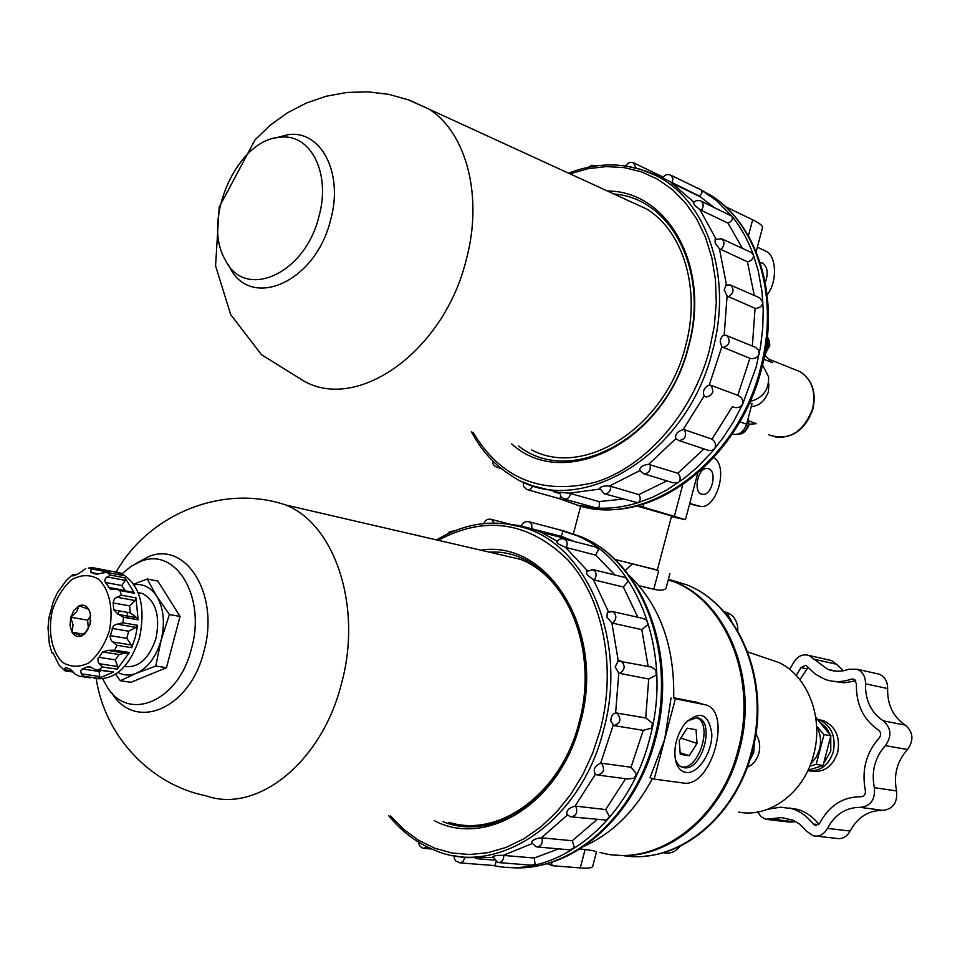 <?xml version="1.0" encoding="UTF-8"?>
<svg xmlns="http://www.w3.org/2000/svg" width="960" height="960" viewBox="0 0 960 960"><rect width="100%" height="100%" fill="white"/><g stroke="black" fill="none" stroke-linecap="round" stroke-linejoin="round"><path stroke-width="1.44" d="M614.784 559.356L657.036 570.156M614.928 559.476L657.336 570.012M547.032 863.592L552.396 865.704L580.26 867.936C588.564 868.56 592.74 867.888 592.788 865.932L596.304 852.6C597.132 851.52 593.412 850.488 585.12 849.504L579.72 849.012M552.396 865.704L551.196 862.344M737.844 631.08C737.976 624.132 735.78 618.708 731.244 614.808L725.784 612.072M731.712 621.612L728.052 614.808L723.036 610.836M747.312 767.22C753.036 764.712 756.888 760.008 758.892 753.12C760.572 745.992 759.552 739.632 755.808 734.064M749.388 761.244L753.72 752.424L754.344 742.344M664.656 853.104L666 853.032C671.544 853.5 676.272 851.196 680.172 846.12M660.396 853.452L670.692 850.2M658.644 570.876L653.784 589.284C661.86 590.952 666.06 590.16 666.396 586.896L669.9 573.624M810.78 763.728L816.144 757.368L819.528 749.388C821.52 741.144 820.548 733.572 816.636 726.672M815.7 717.24L830.88 735.78L824.04 734.568L816.6 726.156M738.72 812.124C769.86 818.196 804.3 792.432 813.636 754.764C823.908 717.876 807.9 676.308 779.208 662.652L764.544 657.648M574.248 541.488L561.264 536.328L521.424 526.14C522.852 522.384 525.516 520.968 529.44 521.88L528.288 521.592M521.472 525.96L509.292 524.208M615.012 575.028L595.548 555.048L565.548 547.38L558.444 543.996L556.764 541.968L557.88 540.42L560.628 538.8L564.42 538.944L563.184 538.632M818.532 719.64L823.44 720.636C835.644 726.372 840.396 736.956 837.696 752.4C832.536 766.932 823.452 773.148 810.432 771.048M855.78 680.856L844.248 682.812L832.908 681.264M799.884 679.74L808.104 667.296M771.912 808.476L771.48 807.756M789.084 807.996L797.472 809.352C805.836 811.812 812.964 816.804 818.856 824.364M855.072 679.956L851.268 679.128L853.788 679.128L856.428 683.688C855.888 704.196 863.28 719.7 878.58 730.188C881.088 732.408 881.316 734.988 879.252 737.916C866.076 752.76 861.456 770.316 865.38 790.584C865.704 794.268 864.264 796.32 861.072 796.74C843.024 796.668 829.236 805.476 819.708 823.152L815.184 825.456L813.12 823.992C807.192 816.228 799.968 811.092 791.436 808.584L797.472 809.352M767.844 809.16L780.6 807.204L791.436 808.584M806.904 668.856L800.964 667.572L796.236 675.504M800.964 667.572L805.824 665.244L815.304 674.124L824.772 679.26C833.388 682.368 842.22 682.32 851.268 679.128M757.716 812.016L761.04 816.672L765.708 819.288L781.62 817.596L793.128 820.188L799.692 824.172L806.388 831.06L813.084 835.764C819.192 836.988 823.98 834.516 827.46 828.372C835.092 814.26 846.096 807.264 860.484 807.384L882.852 810.384C868.572 810.252 857.664 817.152 850.128 831.048C846.684 837.108 841.92 839.532 835.86 838.32L816.468 836.148M835.956 671.124L827.652 669.3C834.6 671.844 841.716 671.82 849 669.228L857.16 669.24C862.788 671.832 865.584 676.68 865.524 683.808C865.116 700.188 871.032 712.536 883.26 720.84C891.324 727.956 892.044 736.212 885.408 745.62C874.86 757.464 871.176 771.48 874.344 787.656C875.388 799.5 870.768 806.076 860.484 807.384M827.652 669.3L814.056 659.22L836.484 664.236L831.516 660.564L809.064 655.5L814.056 659.22M789.612 669.348L793.452 662.916C797.328 656.136 802.536 653.664 809.064 655.5M771.936 819.096L794.964 821.868L788.784 822.036L768.84 819.66M828.564 659.892L831.516 660.564M843.408 670.74L836.484 664.236M876.096 673.476L879.288 674.184C884.892 676.752 887.664 681.54 887.628 688.56C887.256 704.712 893.148 716.904 905.292 725.112C913.32 732.12 914.04 740.268 907.464 749.532C897.036 761.196 893.4 775.008 896.568 790.956C897.624 802.632 893.052 809.112 882.852 810.384M808.008 770.304L823.056 765.48L816.18 764.4L824.04 734.568M809.832 766.14L816.18 764.4M637.872 617.268L623.364 587.016L628.092 581.292L625.692 577.74L623.496 577.116M623.364 587.016L593.448 579.756L587.268 574.92L586.356 571.488M648.156 666.432L641.796 629.64L611.904 623.004L606.924 617.148L607.344 612.324L612.828 611.628L611.436 611.328M696.048 729.684L697.032 743.412L689.184 755.736L680.256 754.38L679.212 740.58L687.156 728.196L696.048 729.684M696.984 717.816C713.196 724.248 698.7 770.616 681.6 766.908L681.24 766.848M680.82 738.072L697.032 743.412M680.124 752.7L689.184 755.736M685.908 772.44C697.848 774.42 712.368 752.544 711.816 733.74C708.624 713.34 699.636 709.992 684.828 723.708C676.692 735.036 673.572 747.096 675.444 759.888C677.136 767.304 680.616 771.492 685.908 772.44M675.18 758.4C676.812 763.812 679.668 766.908 683.76 767.664L683.868 767.676C702.612 771.516 716.04 719.28 696.708 717.78L687.192 721.02M697.392 702.48L673.728 697.716M629.376 575.868L629.688 575.952C660.132 605.724 674.796 646.56 673.692 698.448L703.812 704.508C733.44 708.132 712.224 788.664 683.124 783L654.204 779.1L664.728 739.188L650.04 777.66L654.204 779.1M671.052 697.968L664.728 739.188L675.252 699.288M653.784 589.284L638.976 585.684M625.248 570.612L631.992 564.096M599.964 852.42C654.588 868.392 720.336 821.844 738.12 749.94C757.776 679.584 726.12 601.776 673.368 581.46L668.34 579.516M583.908 846.288C612.252 833.592 635.112 810.996 652.464 778.5M561.264 536.328L562.956 531.168L560.736 530.112M595.608 547.02L598.728 549.324L595.548 555.048M641.796 629.64L648 624.54L646.596 620.076L642.156 618.24M598.608 775.152L627.6 779.004L634.308 778.152L636.42 773.7L631.056 767.244L643.236 730.344L651.456 728.136L652.452 723.18L645.72 717.936L648.732 679.032L656.148 675.132L655.92 670.176L651.576 667.104L649.308 666.66M571.98 816.936L606.456 820.116L609.468 816.624L605.688 809.568L625.596 778.74M537.66 846.972L570.888 849.972L574.476 847.752L572.28 840.744L596.94 819.636M499.188 862.62L531.528 865.2L535.056 864.36L534.3 858.012L558.564 848.844M460.356 862.92L492.984 865.464L495.096 865.368L496.02 861.852M493.668 865.572C555.732 879.396 628.62 823.032 649.62 738.864C673.416 653.52 637.368 559.944 576.636 535.56L558.504 529.524M525.708 527.376L525.036 527.436M587.316 570.588L565.548 547.38M557.232 541.2L540.864 532.176L531.108 528.492M608.448 611.748L593.448 579.756M648.732 679.032L618.768 673.188L615.168 666.912L618.252 660.78L611.904 623.004M615.624 712.956L616.728 713.088C621.768 718.944 620.796 723.12 613.812 725.592L610.812 721.164C610.884 716.64 612.492 713.904 615.624 712.956L618.768 673.188M645.72 717.936L616.344 712.968M643.236 730.344L614.16 725.64M575.016 806.148L575.796 806.148C577.956 812.652 576.216 816.192 570.564 816.78L566.856 814.404C566.292 810.492 569.004 807.744 575.016 806.148L595.428 774.252C592.8 769.776 594.552 766.056 600.696 763.116L613.128 725.364M600.696 763.116L631.056 767.244M605.688 809.568L575.796 806.148M541.296 837.864L542.1 837.876C542.88 843.744 540.948 846.732 536.292 846.852L531.552 842.688C532.344 840.024 535.584 838.416 541.296 837.864L567.42 815.052M572.28 840.744L542.1 837.876M503.04 855.42L503.856 855.456C503.604 860.352 501.624 862.704 497.892 862.524L492.816 856.788C494.232 855.612 497.64 855.156 503.04 855.42L531.984 843.66M534.3 858.012L503.856 855.456M464.832 857.748L463.164 861.396L460.188 862.932L455.712 860.952L454.428 858.828L454.164 855.744L464.016 857.64L492.9 857.472M494.004 860.076L475.74 858.588M823.056 765.48L830.88 735.78M434.316 820.704C487.236 848.508 560.844 802.14 580.26 723.072C606.372 632.124 548.784 539.4 480.84 550.152M443.004 821.652C494.58 842.952 561.756 796.92 580.068 722.748C604.56 637.068 553.644 547.98 489.36 552.132M88.392 628.86L87.624 620.16L70.764 617.292L74.064 610.128L79.068 605.82C83.004 604.26 86.232 605.424 88.752 609.3L90.372 613.44L90.084 624.372L84.888 633.708L81.696 635.88L87.528 630.396M70.764 617.292L73.044 625.02L72.048 632.28L70.02 625.38L70.764 617.292L76.572 611.82L79.068 605.82L88.752 609.3L90.504 614.052M83.856 634.212L72.048 632.28L81.696 635.88C77.748 637.38 74.532 636.18 72.048 632.28M72.552 670.968L63.996 669.708L65.604 667.464L70.548 669.396L74.988 674.016L79.14 676.212L90.408 677.868M125.376 590.844L121.8 585.54L125.244 580.392L125.088 577.908L110.472 575.1L106.764 572.364L95.748 574.116L94.44 573.552L97.764 574.176M98.568 573.948L91.116 572.52L94.44 573.552M91.116 572.52L90.78 568.752L92.328 567.804L88.296 568.044M92.952 567.708L108.348 570.684L92.328 567.804M75.912 574.728L72.684 574.632L72.492 575.892L74.304 575.58L79.08 573.396L85.728 568.572M66.876 579.72L57.324 592.824M53.268 601.584L48.948 617.784M48 627.864L49.344 643.884L51.84 652.584L53.544 653.844L59.04 665.112L64.452 670.38M53.004 652.944L51.96 652.788L53.184 653.208M63.996 669.708L65.064 670.824L73.44 672.084M81.312 673.824L80.676 670.896L82.44 668.952L99.024 671.424L99.744 676.536L81.312 673.824L83.652 676.248L80.028 676.356M91.404 667.512L87.3 666.888L82.44 668.952M87.3 666.888L89.736 666.732L95.628 669.708L98.904 669.84L102.348 666.96L98.328 662.52L97.836 659.016L102.66 651.936L108.264 650.328L114.696 650.208L116.988 645.312L111.276 640.692L110.028 636.696L113.328 626.04L115.548 624.588L122.952 622.776L123.444 617.232L118.968 614.652L137.076 617.832M136.86 617.772L130.26 612.864L129.6 605.88L135.204 600.552L136.008 597.9L138.12 619.788L136.86 617.772L118.968 614.652M118.56 614.568L113.796 609.948L113.088 602.412L114.6 598.56L121.368 595.2L119.928 590.544L117.024 589.284L133.812 592.416L134.556 593.268L119.928 590.544M121.8 585.54L105.372 582.456L110.268 588.996L117.024 589.284M105.372 582.456L104.772 580.428L105.54 578.22L110.472 575.1M99.744 676.536L98.436 678.408L113.676 672.048L96.768 669.876M98.724 657.288L115.296 659.856L117.708 666.552L117.108 669.192L102.348 666.96M115.296 659.856L119.22 654.54L124.644 653.052M117.108 669.192L129.432 652.548L127.572 653.52L110.784 650.82M110.256 635.628L126.78 638.364L131.364 644.988L131.7 647.7L116.988 645.312M126.78 638.364L128.676 631.224L136.032 627.372L117.72 624.252M131.7 647.7L135.444 636.78L137.64 625.308L136.032 627.372M106.764 572.364L121.92 575.28L107.532 572.592M108.348 570.684L108.996 572.268L90.78 568.752M118.068 672.516C123.816 675.576 129.936 675.816 136.44 673.224L120.24 680.712L115.644 674.208M120.24 680.712L130.98 682.296L166.464 667.716L155.748 666.06L161.148 640.056C165.204 623.028 163.764 608.484 156.804 596.388C150.888 587.4 143.34 583.524 134.16 584.772M124.572 666.504C138.744 668.088 149.22 658.644 156 638.196C160.356 615.924 155.892 601.044 142.584 593.58L138.132 592.512M155.748 666.06L136.44 673.224C148.032 667.836 156.264 656.784 161.148 640.056L169.404 614.532L180.048 616.44L166.464 667.716M133.776 584.184L147.192 579.012L156.804 596.388L169.404 614.532M147.192 579.012L157.812 581.064L180.048 616.44M118.14 614.484L119.1 610.896M102.756 678.996L106.896 686.52C128.148 722.712 178.728 701.616 191.46 648.648C206.4 597.024 175.596 546.528 140.784 561.42L131.16 566.304L122.124 573.708M111.684 692.724C134.856 731.976 189.972 709.188 203.844 651.552C220.116 595.284 186.3 540.432 148.404 556.716L135.336 563.844M448.944 822.3C499.308 838.608 561.6 792.948 579.096 722.424C598.38 653.4 569.376 577.608 520.2 559.272L495.276 553.5M90.036 624.54L90.792 620.484M87.624 620.16L90.78 615.828M95.28 573.9L96.192 573.444M108 570.624L116.616 572.304L122.136 575.412M125.088 577.908L134.556 593.268M94.704 678.504C114.864 680.664 129.84 666.984 139.608 637.476C145.92 605.34 139.632 583.872 120.744 573.108L114.408 571.536M107.184 571.92L105.948 572.196M123.144 616.98L122.928 615.288M127.02 612.288L128.136 618.048M133.92 619.056L133.824 617.196M637.572 505.668L643.512 507.192L643.02 504.132M725.424 206.664L752.64 219.78C760.116 223.44 763.368 226.2 762.396 228.06L756.168 251.676M671.58 515.94L636.504 505.932M749.196 403.596L752.076 403.464L746.604 424.212C744.012 431.568 739.536 434.952 733.2 434.376L732.18 434.16M760.212 262.668L762.684 263.064C767.628 266.928 768.492 273.396 765.288 282.48M757.356 247.188L765.828 251.148C776.736 255.432 777.48 282.408 767.172 294.744M713.712 457.74C728.748 465.924 717.12 508.872 700.512 506.448L689.736 503.46M708.444 468.66C717.516 470.892 712.056 495.636 702.768 494.364C692.592 494.352 697.296 467.22 707.28 468.444L708.444 468.66M764.796 355.284L772.596 362.736L763.836 359.232M749.268 421.068L756.516 423.684L749.088 424.212M768.876 383.676L768.396 391.908C764.844 401.1 759.132 405.996 751.26 406.584M750.132 401.484C762.924 398.04 769.068 389.808 768.564 376.812L762.528 364.968M767.196 338.616L767.208 346.104L764.196 357.528M713.748 207.168L699.048 195.9L662.544 177.876C664.728 174.624 667.596 173.784 671.136 175.356L670.2 174.912M699.048 195.9C702.12 193.908 702.792 191.904 701.064 189.876L689.172 184.116M752.364 345.984L755.064 308.352L727.08 295.992L724.188 289.692L726.444 284.64L719.424 248.76L715.176 243.072L715.14 239.28L721.932 238.92L720.852 238.44M755.064 308.352C759.528 308.28 762.144 306.276 762.924 302.328L759.624 297.792L729.78 284.784M558.576 498.432L577.752 505.236L596.568 508.044C610.08 508.824 623.82 507.06 637.8 502.788L652.596 497.232L667.152 489.804L684.036 478.488L697.392 467.184L712.32 451.548L723.636 436.98L733.764 421.2L742.572 404.412C743.424 400.26 741.828 397.236 737.784 395.34L749.904 358.332L721.836 346.788L720.216 341.628L720.66 338.964L722.484 335.916L725.148 335.088M754.272 295.464L747.432 261.768L719.424 248.76M747.432 261.768C751.68 260.832 753.672 258.54 753.396 254.916L751.2 252.444L721.932 238.92C724.992 242.256 724.572 245.808 720.708 249.6M643.512 507.192L685.452 519.696L671.412 516.648M679.212 440.64L708.24 450.336L712.044 450.36L714.672 448.74C716.412 445.032 715.524 441.816 711.984 439.128L732.372 406.668C736.476 408.504 739.872 407.76 742.572 404.412L756.24 366.84L760.572 346.476L762.744 327.912L763.212 309.564L761.976 291.648L758.268 271.056L753.396 254.916C748.044 240.24 740.88 227.352 731.892 216.24L716.64 200.688L700.848 189.744M525.852 483.012L531.648 485.556L559.776 492.66M569.1 493.176L570.624 493.536C569.604 497.532 567.492 499.38 564.312 499.08L560.904 496.74L559.824 492.264L569.1 493.176L599.82 489.084M609.336 486.084L610.86 486.348C610.548 491.376 608.376 493.86 604.32 493.8L599.724 488.436C600.816 486.48 604.02 485.7 609.336 486.084L639.84 470.628M639.888 470.592L639.66 470.232C639.876 466.944 642.864 464.988 648.636 464.364L675.816 438.648C674.892 434.364 677.328 431.364 683.136 429.648L704.136 395.988C702.444 391.08 704.148 387.444 709.236 385.092L721.836 346.788M724.188 335.064L727.08 295.992M715.896 238.824L699.912 209.676L694.464 205.116L693.3 202.56L696.42 200.568L700.2 200.7M693.792 202.044L670.752 182.256M662.664 177.684L645 170.844M511.704 443.892C564.372 492.576 665.928 441.132 688.704 346.14C711.072 267.096 668.196 190.776 607.392 191.004M518.52 445.944C571.464 488.424 666.612 436.764 688.356 346.344C709.476 271.404 671.208 197.964 614.016 194.04M559.764 493.548L553.992 491.916M564.78 499.176L596.568 508.044C599.424 507.396 600.216 505.236 598.92 501.576L570.624 493.536M527.916 489.852L558.636 498.456L561.468 497.412M598.92 501.576L622.908 499.14M604.764 493.884L637.8 502.788C640.596 500.964 640.956 498.24 638.892 494.616L610.86 486.348M638.892 494.616L666.876 480.876M644.196 473.892L672.696 482.664L678.492 482.544C680.916 479.652 680.7 476.556 677.856 473.256L648.636 464.364M683.136 429.648L684.564 429.78C686.832 435.948 684.984 439.56 678.996 440.604L675.816 438.648M677.856 473.256L703.956 448.896M709.236 385.092L710.628 385.224C714.54 391.188 713.064 395.148 706.164 397.092L704.136 395.988M711.984 439.128L684.564 429.78M737.784 395.34L710.58 385.2L737.712 395.304M749.904 358.332C754.308 359.22 757.416 357.756 759.228 353.904L758.592 350.352L755.58 347.364L725.856 335.256M742.44 248.4L728.028 223.128L699.912 209.676M728.028 223.128C731.832 221.496 733.128 219.204 731.892 216.24L701.22 201.168C703.8 203.64 703.812 206.736 701.268 210.468M678.72 186.12L676.812 185.484M318.96 216.384C331.212 173.172 310.464 132.936 279.864 137.28C237.288 139.284 201.576 219.852 225.072 259.464C244.08 300.864 305.052 274.812 318.96 216.384M227.928 264.168L229.128 266.16C249.6 310.836 315.552 283.008 330.588 219.924C343.812 173.28 321.24 129.9 288.18 134.64L274.692 138.144M531.72 449.928C584.724 478.512 665.988 426.684 685.632 345.84C700.98 289.8 683.628 231.636 646.788 209.088L627.24 200.112M585.12 849.504L580.26 867.936M531.9 528.696L531.744 524.532L529.44 521.88L561.816 530.4M566.316 547.608C567.876 543.66 567.24 540.768 564.42 538.944L596.628 547.284M823.824 763.188L830.796 751.02L830.748 736.428M830.328 735.048L826.428 727.812L820.536 722.772M807.792 770.772C820.128 771.756 828.648 765.384 833.352 751.68C836.064 736.188 831.312 725.58 819.096 719.832L823.44 720.636M818.544 824.652L813.12 823.992M827.46 828.372L850.128 831.048M865.524 683.808L887.628 688.56M883.26 720.84L905.292 725.112M885.408 745.62L907.464 749.532M874.344 787.656L896.568 790.956M594.204 579.996C597 575.676 596.664 572.232 593.208 569.664L591.9 569.352M612.636 623.256C616.824 618.984 616.896 615.108 612.828 611.628L644.196 618.696M694.152 701.472L703.812 704.508M447.18 534.144L449.532 531.72L453.348 531.012M494.172 523.02L491.652 519.444L490.56 519.168M619.476 673.428C625.128 669.768 625.644 665.628 621.024 661.044L619.56 660.768M595.44 774.252L597.168 774.96C603.816 773.688 605.244 769.728 601.452 763.116M388.836 815.784C401.64 831.552 416.832 842.988 434.412 850.092C497.004 877.92 580.764 822.432 603.42 730.608C628.632 640.8 586.752 543.696 521.916 527.064L504.9 523.608L487.56 523.236M390.528 815.964L403.752 829.44L418.572 840.276L434.712 848.208L451.884 853.008L469.752 854.532L487.956 852.672L506.124 847.404L523.86 838.8L540.768 826.968L556.464 812.136L570.576 794.604L582.78 774.732L592.764 752.964L600.3 729.804C616.812 667.296 603.024 598.668 568.08 560.148C528.78 521.7 485.484 515.088 438.204 540.288M418.584 842.172L419.364 845.376L421.716 847.692L423.54 848.328L427.392 846.996M507.108 867.204C567.204 874.932 634.116 819.276 654.12 739.572C677.856 654.444 641.808 561.084 581.112 536.748L563.652 530.868M563.592 537.108L553.644 535.488M569.856 849.912L574.596 847.404M615.192 854.988C666.78 861.252 722.976 815.448 739.32 750.132C758.976 679.824 727.32 602.064 674.58 581.76L668.376 579.408L686.616 584.772L668.412 579.276M622.092 855.396C674.892 865.308 734.556 819.456 751.344 752.052C770.844 682.248 739.224 605.004 686.616 584.772C740.052 605.316 771.492 682.632 752.076 752.052C737.568 809.196 691.992 852.66 644.88 856.14M109.212 631.38C113.88 610.08 109.548 589.38 98.412 579.072C90.096 574.44 81.312 574.56 72.06 579.42C63.396 586.908 56.808 597.276 52.308 610.524C47.736 631.224 51.66 651.588 62.448 662.316C70.62 667.308 79.416 667.5 88.848 662.904C97.764 655.488 104.556 644.976 109.212 631.38M99.024 671.424L101.376 670.572M113.676 672.048L98.904 669.84M117.708 666.552L99.3 663.744M119.22 654.54L102.66 651.936M129.432 652.548L114.696 650.208M131.364 644.988L113.004 642M128.676 631.224L112.164 628.44M137.64 625.308L122.952 622.776M138.12 619.788L123.444 617.232M130.26 612.864L113.796 609.948M129.6 605.88L113.136 602.928M135.204 600.552L116.94 597.216M136.008 597.9L121.368 595.2M124.812 590.448L108.384 587.388M125.244 580.392L107.004 576.912M96.864 574.296L95.616 574.068M75.18 575.1L72.684 574.632M206.736 796.032C257.172 813.564 321.768 762.384 341.376 684C362.76 607.248 334.956 524.028 285.588 504.96L285.036 504.732C222.012 483.78 148.404 514.536 116.136 572.112M98.436 678.408L83.652 676.248M733.2 434.376L732.252 434.052M746.604 424.212L739.848 421.8M752.64 219.78L748.404 235.812M689.616 503.928L698.568 506.1M768.888 434.88C788.688 441.276 803.268 432.564 812.628 408.78C816.12 391.956 811.956 379.608 800.148 371.724L794.304 369.372M767.208 346.104L766.272 345.72M636.12 168.072L633.408 162.768M672.168 182.976L672.984 178.596L671.136 175.356L701.064 189.876M595.776 165.924L591.816 165.264L588.324 167.268M728.268 296.856C733.512 293.496 734.412 289.632 730.944 285.276L725.892 284.82M722.952 347.616C729.456 345.252 730.836 341.292 727.092 335.736L724.416 335.028M674.448 516.12L682.716 484.8M765.36 353.112L768.78 346.932L767.352 337.128M748.416 417.372L748.848 425.244C746.196 431.784 742.176 434.832 736.776 434.388C742.272 434.352 746.076 431.184 748.212 424.908L748.236 418.056M691.38 192.216L689.124 191.4M576.84 505.008C644.352 528.732 737.052 463.86 760.44 368.496C779.688 298.14 757.656 225.06 711.384 195.672L697.368 187.872M471.396 431.712C481.344 450.624 494.748 465.324 511.62 475.824C576.384 520.728 686.664 457.692 712.536 350.82C733.176 275.94 706.416 199.224 655.092 175.176L640.308 169.26L624.78 165.852M472.944 432.18C500.844 478.884 541.8 495.528 595.812 482.124C645.972 466.368 692.844 413.004 709.452 349.992L714.276 326.352L716.292 302.748L715.464 279.708L711.852 257.772L705.54 237.384L696.708 219L685.584 202.992L672.444 189.636L657.6 179.196L641.388 171.828L624.156 167.616L606.276 166.584L588.12 168.684L570.012 173.832M639.66 470.232L643.836 473.832C648.84 473.46 650.94 470.364 650.124 464.556M523.32 481.944L523.536 486.48L526.872 489.564L530.208 489.408L533.088 486.156M492.492 460.716L492.792 463.512L494.352 465.864L496.872 467.268L499.344 466.992M646.788 209.088L409.584 100.212L389.136 94.428L368.064 91.824L346.872 92.448L326.052 96.264L306.072 103.14L287.352 112.872L270.24 125.196L255.036 139.836L219.192 207.132L215.568 265.86L230.664 314.496L261.456 354.672L304.164 381.204C357.948 411.684 443.712 351.504 466.116 260.268C483.432 197.016 466.608 132.66 428.916 109.056L407.52 99.48M729.42 613.548L723.912 611.304M779.208 662.652L747.792 651.948M815.184 825.456L816.24 825.576M768 809.184L768.816 809.292M879.288 674.184L857.16 669.24M586.344 571.488L593.208 569.664L625.224 577.536M683.76 767.664L681.492 766.896M668.172 580.152L673.368 581.46M540.864 532.176L570.9 539.964M511.404 524.568L491.652 519.444C487.86 518.568 485.244 519.936 483.816 523.56M617.676 660.912L651.576 667.104M646.368 718.092L616.092 712.944M527.004 527.676L521.916 527.064C492.732 519.048 464.28 523.332 436.584 539.916M389.436 816.528L393.384 820.728M424.692 848.424L431.832 849.024M576.636 535.56L581.112 536.748C643.212 561.648 678.9 655.092 655.344 739.584C637.656 808.956 584.076 862.008 529.032 867.072M85.776 632.448L84.888 633.708M72.444 574.884L66.132 580.536M57.336 592.8L53.04 602.208M48.996 617.424L48 627.996M110.412 650.796L127.572 653.52M117.66 614.364L136.308 617.628M110.268 588.996L111.612 589.248M95.748 574.116L96.696 574.296M90.756 572.412L98.64 573.924M140.784 561.42L148.404 556.716M96.24 678.816C104.856 735.72 149.868 784.596 206.172 795.864M285.588 504.96L520.2 559.272M116.616 572.304L120.744 573.108M138.228 592.764L142.584 593.58M702.768 494.364L701.256 494.004M768.84 359.148L800.148 371.724C812.208 379.764 816.468 392.184 812.94 408.96C805.92 428.964 793.476 438.372 775.644 437.172M663.072 177.048L634.296 163.188C630.66 161.628 627.804 162.552 625.728 165.984M697.704 473.292L685.476 519.612M767.376 336.936L769.536 341.316L769.74 345.624L765.096 354.144M707.208 193.644L711.384 195.672C758.796 225.708 780.648 299.22 761.484 369.12C740.316 453.852 663.456 517.248 597.396 509.016M568.536 173.16C598.824 161.58 627.672 162.252 655.092 175.176L662.292 177.492M672.684 183.492L700.74 196.992M497.256 467.328L501.12 468.444M279.864 137.28L288.18 134.64M580.716 506.1L573.42 533.724M671.76 515.352L657.264 570.276"/></g></svg>
